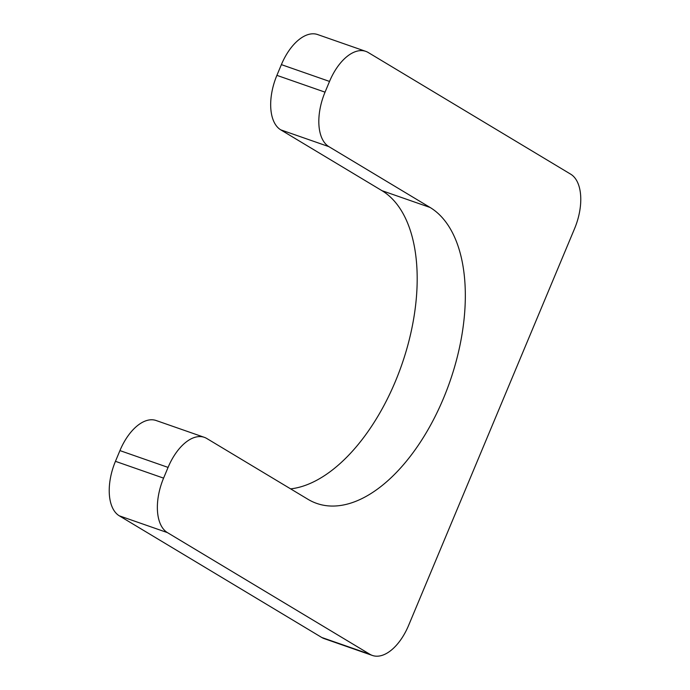 <?xml version="1.0" encoding="UTF-8"?>
<svg xmlns="http://www.w3.org/2000/svg" width="690" height="690" viewBox="0 0 690 690"><rect width="100%" height="100%" fill="white"/><g stroke="black" fill="none" stroke-linecap="round" stroke-linejoin="round"><path stroke-width="1.03" d="M290.628 488.874A158.881 85.603 109.2 0 0 405.28 354.013A158.881 85.603 109.2 0 0 381.975 190.673L280.735 129.841A45.393 24.46 109.2 0 1 276.897 75.357L281.382 64.627A45.393 24.46 109.2 0 1 317.624 34.552L365.769 51.362A45.393 24.46 109.2 0 0 329.527 81.429L325.042 92.158A45.393 24.46 109.2 0 0 328.88 146.642L280.735 129.841M365.769 51.362A45.393 24.46 109.2 0 1 368.253 52.526L570.716 174.191A45.393 24.46 109.2 0 1 574.554 228.675L408.618 625.373A45.393 24.46 109.2 0 1 372.376 655.448A45.393 24.46 109.2 0 1 369.892 654.275L167.42 532.611A45.393 24.46 109.2 0 1 163.582 478.136L168.075 467.406A45.393 24.46 109.2 0 1 204.309 437.331A45.393 24.46 109.2 0 1 206.793 438.495L308.025 499.327A158.881 85.603 109.2 0 0 316.71 503.407A158.881 85.603 109.2 0 0 446.844 389.945A158.881 85.603 109.2 0 0 430.112 207.474L328.88 146.642M204.309 437.331L156.173 420.529A45.393 24.46 109.2 0 0 119.931 450.596L115.446 461.325A45.393 24.46 109.2 0 0 119.284 515.809L321.747 637.474A45.393 24.46 109.2 0 0 324.231 638.638L372.376 655.448M430.112 207.474L381.975 190.673M168.075 467.406L119.931 450.596M163.582 478.136L115.446 461.325M167.42 532.611L119.284 515.809M369.892 654.275L321.747 637.474M329.527 81.429L281.382 64.627M325.042 92.158L276.897 75.357"/></g></svg>
